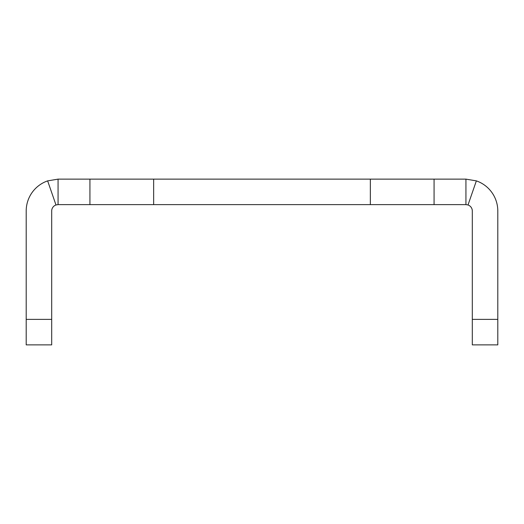 <?xml version="1.0" encoding="UTF-8"?>
<svg xmlns="http://www.w3.org/2000/svg" width="524" height="524" viewBox="0 0 524 524"><rect width="100%" height="100%" fill="white"/><g stroke="black" fill="none" stroke-linecap="round" stroke-linejoin="round"><path stroke-width="0.79" d="M89.932 179.129L58.066 179.129L58.066 204.622L465.934 204.622L465.934 179.129L89.932 179.129L89.932 204.622M434.069 179.129L434.069 204.622M465.934 204.622L468.017 204.969L476.362 180.878A31.866 31.866 0 0 1 497.8 210.995L497.8 319.378L472.307 319.378L472.307 210.995A6.373 6.373 0 0 0 468.017 204.969M465.934 179.129L476.362 180.878M497.8 319.378L497.8 344.871L472.307 344.871L472.307 319.378M47.638 180.878A31.866 31.866 0 0 0 26.2 210.995L26.2 319.378L51.693 319.378L51.693 210.995A6.373 6.373 0 0 1 55.983 204.969L47.638 180.878L58.066 179.129M55.983 204.969L58.066 204.622M51.693 319.378L51.693 344.871L26.2 344.871L26.2 319.378M153.656 179.129L153.656 204.622M370.344 179.129L370.344 204.622"/></g></svg>
